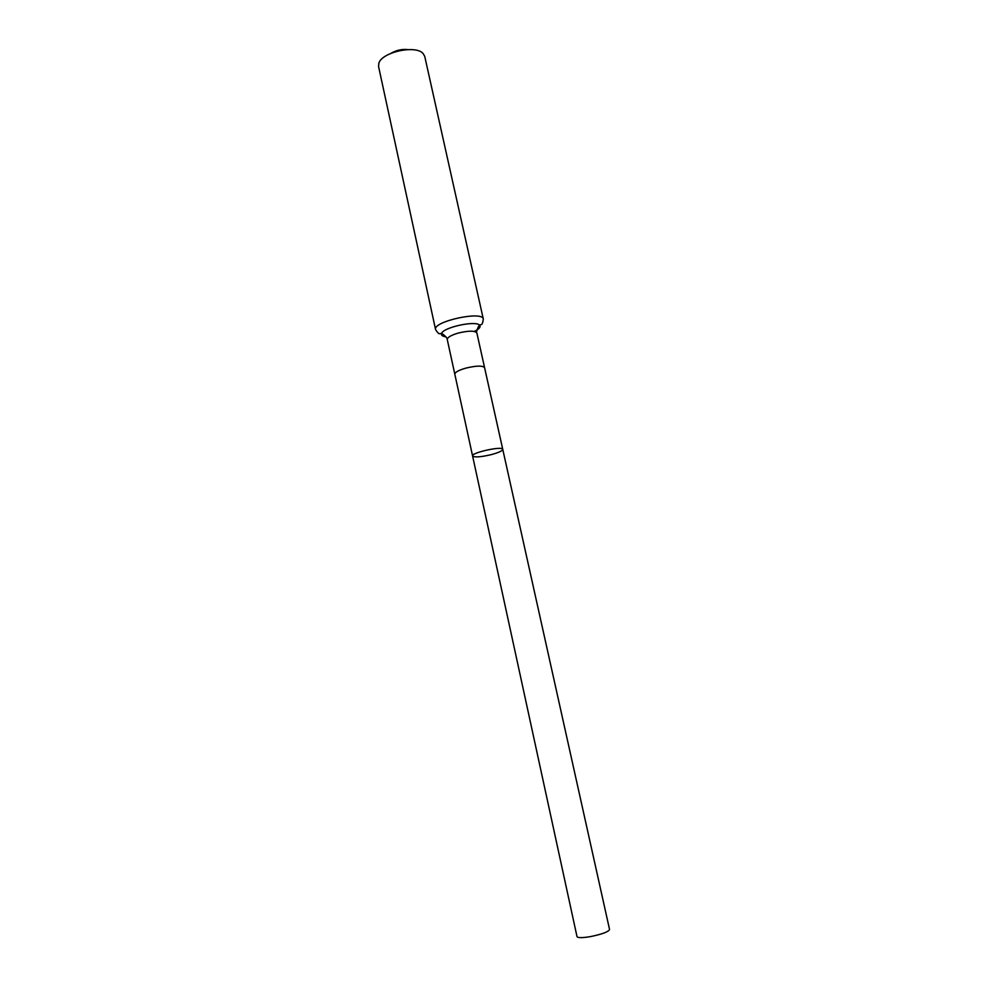 <?xml version="1.0" encoding="UTF-8"?>
<svg xmlns="http://www.w3.org/2000/svg" width="988" height="988" viewBox="0 0 988 988"><rect width="100%" height="100%" fill="white"/><g stroke="black" fill="none" stroke-linecap="round" stroke-linejoin="round"><path stroke-width="1.48" d="M491.184 454.653C498.619 452.64 502.46 450.874 502.731 449.355C502.769 445.724 471.029 452.702 472.585 455.974C474.45 457.543 480.65 457.111 491.184 454.653M407.797 49.585C401.832 49.005 396.262 50.227 391.087 53.253M435.572 329.584C432.423 321.532 482.799 310.454 483.317 319.087L424.729 56.365L423.123 53.55C415.825 44.633 381.714 52.142 378.836 63.281L378.565 66.517L435.572 329.584C439.574 335.735 439.598 333.252 441.574 333.425C440.883 335.179 442.352 336.315 446.02 336.822M502.731 449.355C502.769 445.724 471.029 452.702 472.585 455.974L577.017 936.649C577.894 937.983 582.438 937.958 590.639 936.575C602.198 934.166 608.509 931.808 609.559 929.498L476.871 332.993C474.895 330.56 468.695 330.585 458.259 333.067C451.01 335.228 447.342 337.377 447.255 339.502L454.813 374.18C454.937 372.254 458.642 370.216 465.953 368.092C476.438 365.622 482.638 365.474 484.552 367.647M474.289 331.437C479.39 328.905 481.119 326.793 479.476 325.089C475.29 320.371 443.402 327.386 441.574 333.425L443.6 334.71C446.49 337.365 447.7 338.958 447.255 339.502M454.813 374.18L472.585 455.974M483.317 319.087C482.255 326.349 481.193 324.101 479.476 325.089L478.18 327.102C476.673 330.733 476.241 332.684 476.871 332.993"/></g></svg>
